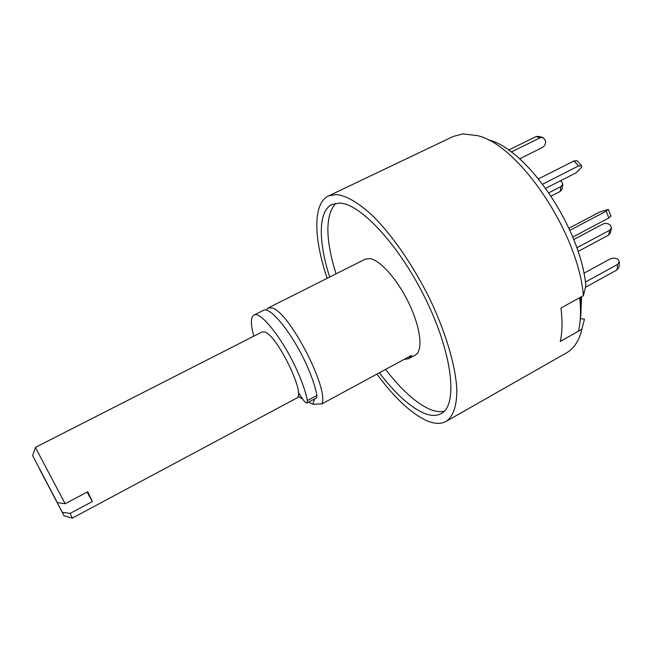 <?xml version="1.0" encoding="UTF-8"?>
<svg xmlns="http://www.w3.org/2000/svg" width="652" height="652" viewBox="0 0 652 652"><rect width="100%" height="100%" fill="white"/><g stroke="black" fill="none" stroke-linecap="round" stroke-linejoin="round"><path stroke-width="0.98" d="M379.374 372.773C394.9 393.156 409.513 406.53 423.213 412.887C430.361 415.976 436.367 416.204 441.233 413.58C457.728 405.373 453.173 356.31 426.742 301.363C400.475 246.374 360.434 203.188 339.464 203.082L332.023 204.467C317.98 211.134 318.298 241.493 329.676 277.043M385.601 369.407C401.176 389.709 415.878 402.985 429.709 409.236C435.194 411.534 440.059 412.194 444.305 411.208M266.22 310.197L268.151 307.98L271.884 307.948C288.543 310.727 329.276 388.837 321.925 403.881L411.624 355.316L408.543 358.747L404.02 359.431M268.151 307.98L365.193 259.186L369.928 258.599C380.401 260.034 398.307 280.49 409.603 304.753C420.988 329.007 423.099 351.159 415.283 355.087L408.543 358.747M327.157 278.314C313.71 238.42 312.626 203.465 328.421 195.991L336.033 194.5C346.033 195.404 358.885 202.78 373.368 216.448C392.96 236.073 413.987 266.709 430.287 299.953C446.058 333.302 455.561 365.959 456.807 389.187C457.028 405.699 453.189 416.604 446.139 421.379C440.768 424.281 434.134 423.979 426.237 420.475C410.695 413.018 394.248 397.565 376.913 374.109M328.421 195.991L453.287 136.431L462.896 133.905L477.24 135.6C518.462 144.402 578.34 232.544 583.401 295.625L585.855 285.617C580.59 227.393 526.303 148.249 488.079 139.813M446.139 421.379L566.36 352.936C572.782 349.301 577.566 342.911 580.728 333.759L584.437 319.178L580.427 318.616M582.049 329.178L560.272 341.469C562.326 332.202 562.554 321.053 560.973 308.029L583.401 295.625M335.723 203.294C325.177 215.396 325.275 238.917 336.008 273.856M321.925 403.881L312.764 404.24L308.681 402.113M302.593 398.942L299.472 397.321L298.151 395.87M314.631 398.91L312.764 404.24M253.84 336.155C250.564 324.313 250.58 317.312 253.889 315.152L263.302 310.417C270.164 305.201 294.859 336.603 308.42 369.065C312.781 379.358 315.625 388.152 316.937 395.454L316.595 397.859L307.108 402.969C306.204 403.262 304.753 401.999 302.748 399.171L298.339 392.455M253.889 315.152C260.474 310.067 284.997 341.689 298.697 374.199C303.107 384.509 306.008 393.303 307.402 400.589L307.108 402.969M578.039 251.485L608.691 235.038L610.516 232.642L611.405 228.265M576.8 247.833L609.653 230.246L611.486 227.85L610.231 225.022C607.908 223.294 605.431 222.984 602.79 224.101L573.719 239.561M585.447 287.304L617.142 269.855L619.025 267.141L619.367 262.194M585.39 282.088L617.517 264.467L619.4 261.754L618.006 259.414C615.529 257.882 612.913 257.727 610.166 258.942L583.866 273.286M580.639 297.157C581.38 305.927 581.209 313.808 580.125 320.8M579.693 297.679L560.973 308.029C562.554 321.053 562.326 332.202 560.272 341.469L578.438 331.216L578.715 330.042C580.72 320.939 581.046 310.156 579.693 297.679M581.095 307.703L581.6 296.619M560.312 180.865L561.665 181.729L562.798 184.125L560.932 186.594L548.902 192.747M562.741 184.524L562.097 188.941L560.231 191.411L551.144 196.081M511.225 152.022L540.247 137.759L543.051 137.515L545.496 140.604C545.863 143.693 544.803 146.024 542.309 147.58L519.595 158.827M508.536 150.09L535.968 136.635L538.756 136.398L542.57 137.393M542.708 184.133L578.503 165.958L581.568 165.738L581.551 167.246L576.009 172.87L545.773 188.281M538.56 178.835L573.972 160.946L577.044 160.751L581.405 165.559M572.741 237.108L608.862 217.931L610.981 216.138L608.357 209.479M569.856 230.343L606.189 211.158L608.324 209.382L599.897 211.941L568.919 228.265M35.428 447.508L65.167 503.743L57.294 502.602L32.641 455.618L57.294 502.602M35.395 447.394L262.202 331.901L264.785 332.007C277.328 335.324 306.448 395.731 296.758 398.062L72.299 518.112M39.862 469.53L64.051 515.773L62.29 512.285L70.09 513.426L72.38 518.201M39.813 469.619L62.29 512.285M87.123 492.105L92.397 501.527L87.735 491.779L65.167 503.743M92.397 501.527L70.09 513.426M316.937 395.454L307.402 400.589M609.653 230.246L608.691 235.038M617.142 269.855L617.517 264.467M560.231 191.411L560.932 186.594M540.247 137.759L535.968 136.635M578.503 165.958L573.972 160.946M608.862 217.931L606.189 211.158M64.051 515.773L72.364 518.136M32.641 455.618L35.453 447.443"/></g></svg>
